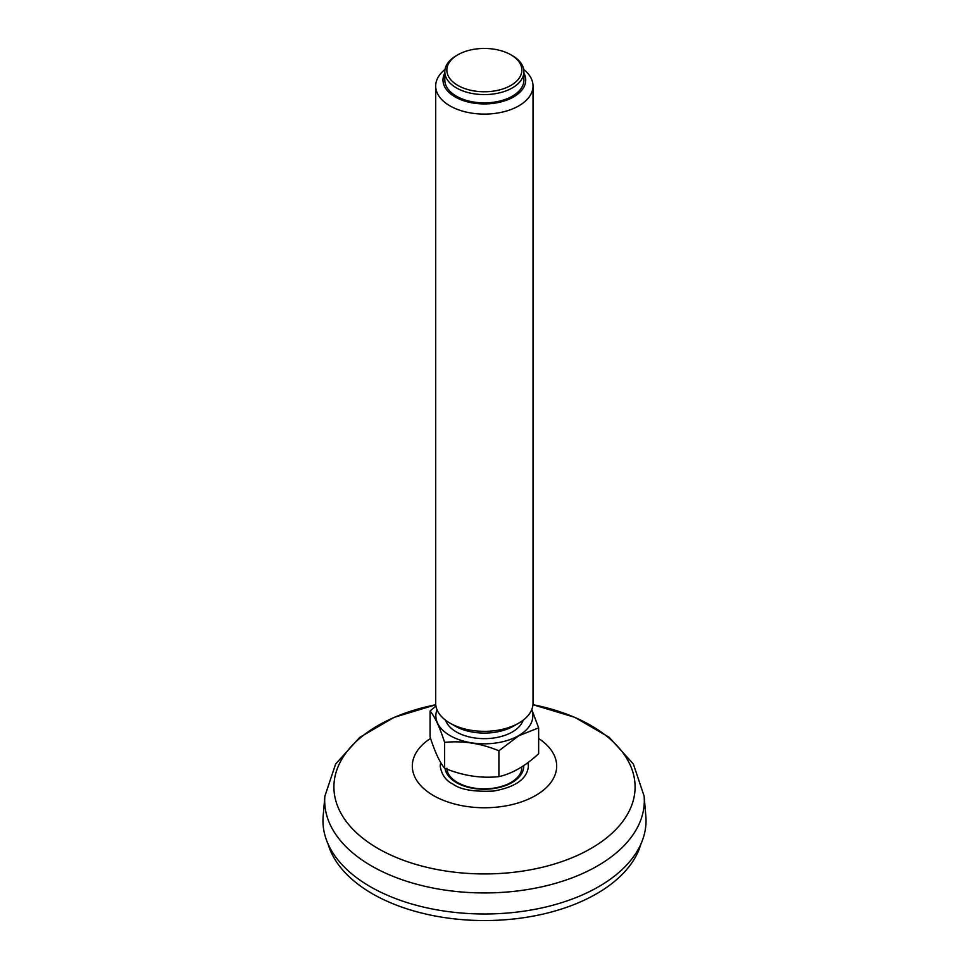<?xml version="1.0" encoding="UTF-8"?>
<svg xmlns="http://www.w3.org/2000/svg" width="969" height="969" viewBox="0 0 969 969"><rect width="100%" height="100%" fill="white"/><g stroke="black" fill="none" stroke-linecap="round" stroke-linejoin="round"><path stroke-width="1.45" d="M528.396 766.249A44.089 25.582 -0.3 0 0 527.96 762.615L528.396 766.225C527.233 778.785 515.678 787.07 493.718 791.055C473.95 791.952 460.42 789.662 453.141 784.187C446.006 780.82 441.694 774.873 440.229 766.358L440.689 762.518M645.839 816.104A161.532 93.266 180 0 1 484.5 913.985A161.532 93.266 180 0 1 323.161 816.104L324.881 796.118A159.824 92.273 0 0 0 371.49 865.923A159.824 92.273 0 0 0 549.29 885.024A159.824 92.273 0 0 0 644.119 796.118L645.839 816.104M440.738 762.615A44.089 25.582 -0.3 0 0 440.229 766.515M521.722 768.381A37.403 21.706 -0.3 0 0 521.588 767.012M531.787 709.55L538.643 727.852L538.643 753.7C525.428 765.994 512.177 773.637 498.902 776.641C480.854 778.519 462.758 775.709 444.626 768.247C439.781 762.494 434.936 752.041 430.079 736.912L430.079 711.064C434.911 716.818 439.756 727.259 444.626 742.399C462.661 740.522 480.757 743.32 498.902 750.793L498.902 776.641M444.626 768.247L444.626 742.399M435.917 705.965L430.079 711.064M538.643 727.852L518.766 735.774L498.902 750.793M531.69 709.756A48.486 27.992 180 0 1 518.645 735.616A48.486 27.992 180 0 1 461.026 740.364A48.486 27.992 180 0 1 437.019 709.756M523.163 720.197A39.547 22.832 180 0 1 512.322 731.97A39.547 22.832 180 0 1 472.811 737.651A39.547 22.832 180 0 1 445.546 720.197M533.023 85.999L533.023 703.24A48.668 28.101 180 0 1 518.766 723.104L513.606 726.084A41.364 23.886 180 0 1 455.103 726.084L449.943 723.104A48.668 28.101 180 0 1 435.687 703.24L435.687 85.999A48.668 28.101 0 0 0 465.738 111.956A48.668 28.101 0 0 0 518.766 105.875A48.668 28.101 0 0 0 533.023 85.999A48.668 28.101 0 0 0 523.696 69.465M513.606 726.084L518.766 723.104A48.668 28.101 180 0 1 449.943 723.104M445.013 69.465A48.668 28.101 0 0 0 435.687 85.999M444.819 73.026A41.364 23.886 0 0 0 484.355 103.925A41.364 23.886 0 0 0 523.902 73.026M523.902 71.767L523.902 80.039A39.547 22.832 180 0 1 512.322 96.185A39.547 22.832 180 0 1 469.226 101.139A39.547 22.832 180 0 1 444.819 80.039L444.819 71.767A39.547 22.832 0 0 0 469.226 92.854A39.547 22.832 0 0 0 512.322 87.913A39.547 22.832 0 0 0 523.902 71.767A39.547 22.832 0 0 0 512.322 55.621L510.881 54.797A37.512 21.657 0 0 0 457.828 54.797L456.399 55.621A39.547 22.832 0 0 0 444.819 71.767M456.399 55.621L457.828 54.797A37.512 21.657 0 0 0 457.828 85.417A37.512 21.657 0 0 0 510.881 85.417A37.512 21.657 0 0 0 510.881 54.797M640.945 843.963A158.577 91.546 180 0 1 484.5 920.55A158.577 91.546 180 0 1 328.055 843.963M430.563 738.378A72.191 41.679 0 0 0 433.458 795.549A72.191 41.679 0 0 0 533.919 796.457A72.191 41.679 0 0 0 538.643 738.511M324.881 796.118L335.637 764.008L359.79 737.336L394.104 717.375L435.759 704.754A150.583 86.931 0 0 0 378.019 848.481A150.583 86.931 0 0 0 612.36 832.928A150.583 86.931 0 0 0 532.962 704.693L574.714 717.302L609.113 737.264L633.338 763.96L644.119 796.118M445.025 768.405A39.426 22.881 -0.3 0 0 456.435 782.625A39.426 22.881 -0.3 0 0 499.895 787.337A39.426 22.881 -0.3 0 0 523.732 765.619M446.915 768.247C446.975 773.516 450.488 778.277 457.453 782.516C467.773 788.112 479.934 789.977 493.936 788.124C501.978 786.828 508.568 784.357 513.74 780.699C519.069 776.714 521.734 772.45 521.722 767.896A37.403 21.706 -0.3 0 0 521.697 766.951"/></g></svg>
